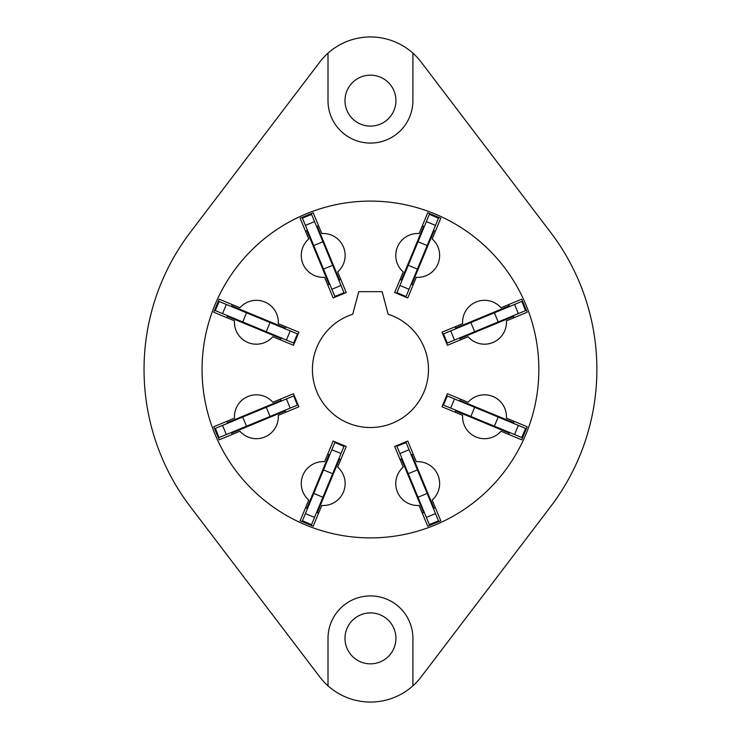 <?xml version="1.0" encoding="UTF-8"?>
<svg xmlns="http://www.w3.org/2000/svg" width="739" height="739" viewBox="0 0 739 739"><rect width="100%" height="100%" fill="white"/><g stroke="black" fill="none" stroke-linecap="round" stroke-linejoin="round"><path stroke-width="1.11" d="M438.467 218.236L429.377 214.31L438.523 218.107L435.511 225.395L427.151 245.56L418.006 241.773L396.935 292.616L406.034 296.551L396.935 292.616M525.503 310.639L521.854 301.429L525.641 310.583L518.353 313.604L498.188 321.955L494.4 312.8L470.863 322.546L443.409 333.917L447.197 343.072L443.548 333.862M521.716 437.516L525.641 428.417L521.716 437.516L494.4 426.2L498.188 417.045L447.197 395.928L443.409 405.083L447.335 395.984M429.322 524.551L438.523 520.893L429.377 524.69L426.357 517.402L418.006 497.227L427.151 493.44L409.055 449.737L406.034 442.449L396.88 446.245L406.09 442.587M302.445 520.764L311.535 524.69L302.38 520.893L313.761 493.44L322.906 497.227L344.032 446.245L334.878 442.449L343.968 446.384M215.409 428.361L219.058 437.571L215.271 428.417L222.559 425.396L242.725 417.045L246.512 426.2L270.049 416.454L297.503 405.083L293.716 395.928L297.364 405.138M219.197 301.484L215.271 310.583L219.197 301.484L246.512 312.8L242.725 321.955L266.252 331.7L293.716 343.072L297.503 333.917L293.577 343.016M311.59 214.449L302.38 218.107L311.535 214.31L314.555 221.598L322.906 241.773L313.761 245.56L331.857 289.263L334.878 296.551L344.032 292.755L334.822 296.413M352.725 314.251A58.021 58.021 0 0 0 370.451 427.521A58.021 58.021 0 0 0 388.178 314.251L382.128 291.665L358.784 291.665L352.725 314.251M278.317 322.25A21.93 21.93 0 0 0 239.916 307.766L219.15 299.166L213.737 312.246L234.494 320.846A21.93 21.93 0 0 0 272.857 336.735L293.485 345.279L298.907 332.208L278.27 323.664A21.93 21.93 0 0 0 278.317 322.25M278.317 416.75A21.93 21.93 0 0 0 278.27 415.336L298.907 406.792L293.485 393.721L272.857 402.265A21.93 21.93 0 0 0 234.494 418.154L213.737 426.754L219.15 439.834L239.916 431.234A21.93 21.93 0 0 0 278.317 416.75M345.141 483.574A21.93 21.93 0 0 0 337.686 467.094L346.231 446.467L333.16 441.054L324.615 461.681A21.93 21.93 0 0 0 308.726 500.044L300.126 520.801L313.197 526.214L321.798 505.458A21.93 21.93 0 0 0 345.141 483.574M439.64 483.574A21.93 21.93 0 0 0 416.297 461.681L407.752 441.054L394.681 446.467L403.226 467.094A21.93 21.93 0 0 0 419.115 505.458L427.715 526.214L440.786 520.801L432.186 500.044A21.93 21.93 0 0 0 439.64 483.574M506.455 416.75A21.93 21.93 0 0 0 468.055 402.265L447.418 393.721L442.005 406.792L462.632 415.336A21.93 21.93 0 0 0 500.996 431.234L521.762 439.834L527.175 426.754L506.418 418.154A21.93 21.93 0 0 0 506.455 416.75M506.455 322.25A21.93 21.93 0 0 0 506.418 320.846L527.175 312.246L521.762 299.166L500.996 307.766A21.93 21.93 0 0 0 462.632 323.664L442.005 332.208L447.418 345.279L468.055 336.735A21.93 21.93 0 0 0 506.455 322.25M345.141 255.426A21.93 21.93 0 0 0 321.798 233.542L313.197 212.786L300.126 218.199L308.726 238.956A21.93 21.93 0 0 0 324.615 277.319L333.16 297.946L346.231 292.533L337.686 271.906A21.93 21.93 0 0 0 345.141 255.426M439.64 255.426A21.93 21.93 0 0 0 432.186 238.956L440.786 218.199L427.715 212.786L419.115 233.542A21.93 21.93 0 0 0 403.226 271.906L394.681 292.533L407.752 297.946L416.297 277.319A21.93 21.93 0 0 0 439.64 255.426M202.061 369.5A168.4 168.4 0 0 0 370.451 537.9A168.4 168.4 0 0 0 538.851 369.5A168.4 168.4 0 0 0 370.451 201.1A168.4 168.4 0 0 0 202.061 369.5M412.907 685.838A63.683 63.683 0 0 0 421.147 676.915L550.694 506.538A226.42 226.42 0 0 0 550.694 232.462L421.147 62.085A63.683 63.683 0 0 0 319.765 62.085L190.219 232.462A226.42 226.42 0 0 0 190.219 506.538L319.765 676.915A63.683 63.683 0 0 0 412.907 685.838L412.907 638.367A42.456 42.456 0 0 0 370.451 595.92A42.456 42.456 0 0 0 328.005 638.367L328.005 685.838M344.984 100.633A25.468 25.468 0 0 0 370.451 126.101A25.468 25.468 0 0 0 395.928 100.633A25.468 25.468 0 0 0 370.451 75.156A25.468 25.468 0 0 0 344.984 100.633M344.984 638.367A25.468 25.468 0 0 0 370.451 663.844A25.468 25.468 0 0 0 395.928 638.367A25.468 25.468 0 0 0 370.451 612.899A25.468 25.468 0 0 0 344.984 638.367M307.526 230.522L306.879 230.799L329.049 284.33L329.733 284.127M338.887 280.34L339.534 280.063L317.336 226.467L316.68 226.734M411.18 284.127L411.863 284.33L434.033 230.799L433.387 230.522M424.232 226.734L423.576 226.467L401.369 280.063L402.025 280.34M459.621 337.926L459.889 338.582L513.494 316.375L513.226 315.729M509.43 306.574L509.162 305.918L455.621 328.098L455.824 328.781M455.824 410.219L455.621 410.902L509.162 433.082L509.43 432.426M513.226 423.271L513.494 422.625L459.889 400.418L459.621 401.074M402.025 458.66L401.369 458.937L423.576 512.533L424.232 512.266M433.387 508.478L434.033 508.201L411.863 454.67L411.18 454.873M329.733 454.873L329.049 454.67L306.879 508.201L307.526 508.478M316.68 512.266L317.336 512.533L339.534 458.937L338.887 458.66M281.291 401.074L281.023 400.418L227.418 422.625L227.686 423.271M231.483 432.426L231.75 433.082L285.291 410.902L285.078 410.219M285.078 328.781L285.291 328.098L231.75 305.918L231.483 306.574M227.686 315.729L227.418 316.375L281.023 338.582L281.291 337.926M328.005 53.162L328.005 100.633A42.456 42.456 0 0 0 370.451 143.08A42.456 42.456 0 0 0 412.907 100.633L412.907 53.162M322.906 241.773L343.968 292.616M302.445 218.236L313.761 245.56M314.555 221.598L305.401 225.395M341.012 285.466L331.857 289.263M246.512 312.8L297.364 333.862M215.409 310.639L242.725 321.955M226.346 304.45L222.559 313.604M290.215 330.906L286.427 340.051M242.725 417.045L293.577 395.984M219.197 437.516L246.512 426.2M222.559 425.396L226.346 434.55M286.427 398.949L290.215 408.094M313.761 493.44L334.822 442.587M311.59 524.551L322.906 497.227M305.401 513.605L314.555 517.402M331.857 449.737L341.012 453.534M418.006 497.227L396.935 446.384M438.467 520.764L427.151 493.44M426.357 517.402L435.511 513.605M399.901 453.534L409.055 449.737M494.4 426.2L443.548 405.138M525.503 428.361L498.188 417.045M514.566 434.55L518.353 425.396M450.698 408.094L454.485 398.949M498.188 321.955L447.335 343.016M521.716 301.484L494.4 312.8M518.353 313.604L514.566 304.45M454.485 340.051L450.698 330.906M427.151 245.56L406.09 296.413M429.322 214.449L418.006 241.773M435.511 225.395L426.357 221.598M409.055 289.263L399.901 285.466M327.746 284.875L329.049 284.33M339.506 279.998L340.818 279.462M411.863 284.33L413.166 284.875M435.373 231.27L433.405 230.457M400.095 279.462L401.397 279.998M424.26 226.67L422.292 225.857M459.954 338.554L460.499 339.866M514.104 317.659L513.291 315.701M455.085 326.786L455.621 328.098M509.494 306.546L508.681 304.588M455.621 410.902L455.085 412.214M508.681 434.412L509.494 432.454M513.291 423.299L514.104 421.341M460.499 399.134L459.954 400.446M401.397 459.002L400.095 459.538M422.292 513.143L424.26 512.33M433.405 508.543L435.373 507.73M413.166 454.125L411.863 454.67M329.049 454.67L327.746 454.125M305.54 507.73L307.498 508.543M316.652 512.33L318.611 513.143M340.818 459.538L339.506 459.002M280.959 400.446L280.414 399.134M226.808 421.341L227.621 423.299M231.418 432.454L232.231 434.412M285.827 412.214L285.291 410.902M285.291 328.098L285.827 326.786M232.231 304.588L231.418 306.546M280.414 339.866L280.959 338.554M227.621 315.701L226.808 317.659M318.611 225.857L316.652 226.67M307.498 230.457L305.54 231.27M332.652 265.301L323.506 269.088M270.049 322.546L266.252 331.7M266.252 407.3L270.049 416.454M323.506 469.912L332.652 473.699M408.251 473.699L417.406 469.912M470.863 416.454L474.65 407.3M474.65 331.7L470.863 322.546M417.406 269.088L408.251 265.301"/></g></svg>
